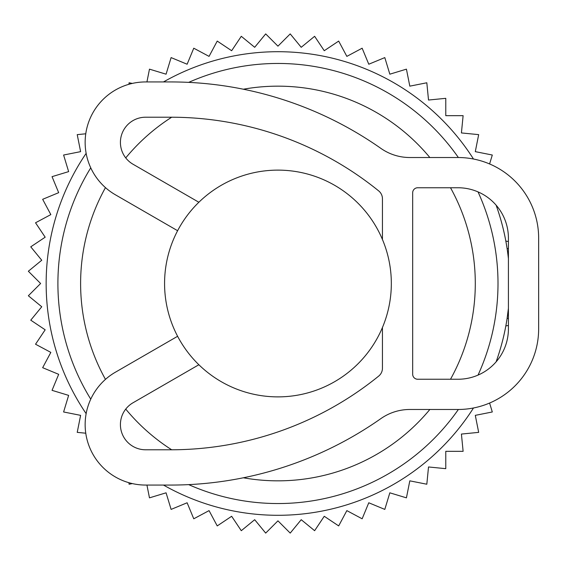 <?xml version="1.0" encoding="UTF-8"?>
<svg xmlns="http://www.w3.org/2000/svg" width="567" height="567" viewBox="0 0 567 567"><rect width="100%" height="100%" fill="white"/><g stroke="black" fill="none" stroke-linecap="round" stroke-linejoin="round"><path stroke-width="0.85" d="M450.51 379.245A197.344 197.344 0 0 0 450.51 187.755M429.85 157.52A197.344 197.344 0 0 0 243.356 89.217M171.688 117.213A197.344 197.344 0 0 0 125.739 157.902M105.462 187.627A197.344 197.344 0 0 0 105.462 379.373M125.739 409.098A197.344 197.344 0 0 0 171.688 449.787M243.356 477.783A197.344 197.344 0 0 0 429.85 409.48M90.748 167.846A220.046 220.046 0 0 0 90.748 399.154M188.676 484.622A220.046 220.046 0 0 0 458.37 409.473M478.031 375.099A220.046 220.046 0 0 0 478.031 191.901M458.37 157.527A220.046 220.046 0 0 0 188.676 82.378M496.104 205.148A231.797 231.797 0 0 1 508.415 258.665M508.415 318.413L507.104 318.413L508.415 308.335A231.797 231.797 0 0 1 496.104 361.852M473.488 407.978A231.797 231.797 0 0 1 163.487 485.061M86.134 413.641A231.797 231.797 0 0 1 86.134 153.359M163.487 81.939A231.797 231.797 0 0 1 473.488 159.022M506.026 242.116L507.104 248.587L508.415 248.587M391.329 283.5A113.379 113.379 0 0 0 277.95 170.121A113.379 113.379 0 0 0 164.572 283.5A113.379 113.379 0 0 0 277.95 396.879A113.379 113.379 0 0 0 391.329 283.5M85.752 133.791L77.225 134.634L80.613 151.644L63.603 155.025L68.635 171.617L52.044 176.656L58.677 192.674L42.66 199.308L50.832 214.602L35.537 222.781L45.176 237.197L30.753 246.829L41.752 260.239L28.35 271.239L40.611 283.5L28.35 295.761L41.752 306.761L30.753 320.171L45.176 329.803L35.537 344.219L50.832 352.398L42.66 367.692L58.677 374.326L52.044 390.344L68.635 395.383L63.603 411.975L80.613 415.356L77.225 432.366L85.752 433.209M489.59 163.962L492.305 155.025L475.295 151.644L478.676 134.634L461.418 132.933L463.119 115.675L445.775 115.675L445.775 98.332L428.517 100.033L426.816 82.775L409.813 86.156L406.426 69.153L389.834 74.185L384.802 57.593L368.777 64.227L362.143 48.202L346.848 56.381L338.676 41.086L324.253 50.718L314.621 36.302L301.219 47.302L290.212 33.9L277.95 46.161L265.689 33.9L254.689 47.302L241.287 36.302L231.648 50.718L217.232 41.086L209.053 56.381L193.765 48.202L187.124 64.227L171.106 57.593L166.074 74.185L149.475 69.153L146.931 81.939M132.309 83.42L129.085 82.775L128.936 84.277M128.936 482.723L129.085 484.225L132.309 483.58M146.931 485.061L149.475 497.847L166.074 492.815L171.106 509.407L187.124 502.773L193.765 518.798L209.053 510.619L217.232 525.914L231.648 516.282L241.287 530.698L254.689 519.698L265.689 533.1L277.95 520.839L290.212 533.1L301.219 519.698L314.621 530.698L324.253 516.282L338.676 525.914L346.848 510.619L362.143 518.798L368.777 502.773L384.802 509.407L389.834 492.815L406.426 497.847L409.813 480.844L426.816 484.225L428.517 466.967L445.775 468.668L445.775 451.325L463.119 451.325L461.418 434.067L478.676 432.366L475.295 415.356L492.305 411.975L489.59 403.038M177.613 230.712L115.37 194.772A60.471 60.471 0 0 1 145.606 81.939L170.795 81.939A365.332 365.332 0 0 1 380.847 148.363A50.392 50.392 0 0 0 409.821 157.52L458.023 157.52A80.627 80.627 0 0 1 538.65 238.147L538.65 328.853A80.627 80.627 0 0 1 458.023 409.48L409.821 409.48A50.392 50.392 0 0 0 380.847 418.637A365.332 365.332 0 0 1 170.795 485.061L145.606 485.061A60.471 60.471 0 0 1 115.37 372.228L177.613 336.288M198.868 202.256L133.004 164.224A25.196 25.196 0 0 1 145.606 117.213L170.795 117.213A330.058 330.058 0 0 1 378.706 190.923A10.078 10.078 0 0 1 382.442 198.755L382.442 239.487M382.442 327.513L382.442 368.245A10.078 10.078 0 0 1 378.706 376.077A330.058 330.058 0 0 1 170.795 449.787L145.606 449.787A25.196 25.196 0 0 1 133.004 402.776L198.868 364.744M412.67 192.794L412.67 374.206A5.039 5.039 0 0 0 417.709 379.245L458.023 379.245A50.392 50.392 0 0 0 508.415 328.853L508.415 238.147A50.392 50.392 0 0 0 458.023 187.755L417.709 187.755A5.039 5.039 0 0 0 412.67 192.794M508.415 241.535L505.849 241.081M508.415 325.465L505.849 325.919"/></g></svg>
